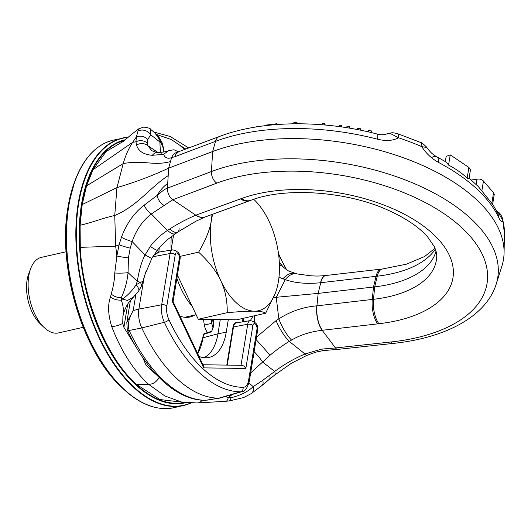 <?xml version="1.0" encoding="UTF-8"?>
<svg xmlns="http://www.w3.org/2000/svg" width="531" height="531" viewBox="0 0 531 531"><rect width="100%" height="100%" fill="white"/><g stroke="black" fill="none" stroke-linecap="round" stroke-linejoin="round"><path stroke-width="0.8" d="M273.638 297.526L318.169 293.397L374.7 286.866A106.512 54.7 -170.7 0 0 435.652 252.444A106.512 54.7 -170.7 0 0 436.017 251.163M133.493 297.028L127.4 300.506L122.628 298.986C128.044 295.103 132.524 290.364 136.062 284.775L137.297 281.377C139.122 270.093 141.711 261.279 145.063 254.946L150.319 246.411C154.461 240.603 160.183 235.279 167.477 230.434L169.681 229.014C178.031 223.631 186.746 219.024 195.833 215.201L172.801 199.736L216.794 183.142A161.962 83.175 -170.7 0 1 460.981 226.943A161.962 83.175 -170.7 0 1 391.128 341.957L335.492 347.951L322.164 330.289L377.714 323.87A19.368 8.058 -96.6 0 1 372.271 299.444L373.485 299.305A108.191 55.563 -170.7 0 0 436.714 256.281C436.88 253.652 436.024 250.347 434.139 246.371L427.687 237.012C419.158 227.162 405.77 218.135 387.524 209.937C345.701 190.894 284.523 187.164 250.824 200.32A19.368 12.273 69.9 0 1 241.499 198.528A127.413 65.432 9.3 0 1 432.446 233.414A127.413 65.432 9.3 0 1 378.928 323.731A19.368 8.058 -96.6 0 1 373.485 299.305L374.7 286.866L377.275 276.173A108.191 55.563 9.3 0 0 435.36 249.145M496.624 210.986L497.262 211.371A9.684 5.39 122.9 0 1 498.39 212.652L502.857 220.518C502.067 222.642 500.607 221.473 498.47 217.006A12.91 10.421 -25.7 0 0 497.62 212.984L492.41 203.765M498.47 217.006A172.714 88.697 -170.7 0 0 438.599 162.466C431.756 158.749 426.141 153.472 421.76 146.629L426.884 147.538L426.585 147.1C423.24 143.808 421.229 142.255 420.552 142.434L397.865 133.792A9.684 2.476 108.4 0 1 398.555 137.794C392.847 140.795 385.831 141.259 377.514 139.202A12.91 1.958 -75.4 0 0 377.262 134.064L377.262 134.064C322.675 119.687 261.491 120.351 219.462 136.474L177.095 152.278M377.514 139.202A172.714 88.697 -170.7 0 0 215.5 141.352L212.639 151.527A174.294 89.507 9.3 0 1 400.42 156.705A174.294 89.507 9.3 0 1 504.072 252.909A174.294 89.507 9.3 0 1 501.948 265.892L496.213 284.118A171.573 88.113 9.3 0 0 407.536 180.819A171.573 88.113 9.3 0 0 211.424 171.54L212.639 151.527L168.646 168.128C152.815 175.615 135.578 182.12 116.939 187.635L114.742 215.473L115.678 246.165L116.866 256.022L119.083 244.798L121.407 237.33C126.517 223.604 134.111 212.878 144.186 205.145L157.163 195.415C162.035 191.133 165.453 188.711 167.431 188.14L168.646 168.128L171.606 157.614C167.657 159.048 164.982 157.953 163.588 154.329L168.785 150.612L174.015 149.769L178.628 151.873M278.967 277.268L285.266 279.664C295.236 283.096 306.991 284.118 320.518 282.731L377.275 276.173A19.368 8.058 83.4 0 1 382.526 268.965L406.368 264.199L424.528 256.566L435.008 248.262M253.088 316.084L250.307 320.605M228.761 395.489L229.671 396.504L232.259 394.467M225.283 396.511L228.23 397.619L230.972 397.719C240.457 395.436 247.858 391.739 253.181 386.634L248.973 382.951M256.506 337.165L276.107 320.624L278.848 318.865C290.61 311.339 303.241 307.004 316.735 305.863L372.271 299.444L373.499 287.005L376.054 276.319A19.368 8.058 83.4 0 1 381.311 269.104L382.526 268.965M325.875 275.509A19.368 8.045 83.4 0 0 325.768 275.516L325.974 275.496A19.368 8.058 83.4 0 0 320.724 282.711L318.169 293.397L316.934 305.836A19.368 8.058 -96.6 0 0 322.377 330.262M496.93 211.577L498.39 212.652M467.161 178.124L468.999 178.675L470.499 169.528L468.906 167.438L450.222 154.873L448.549 165.088C455.89 168.911 462.089 173.252 467.161 178.124L468.906 167.438M438.599 162.466A12.91 6.067 -62.1 0 0 436.601 156.685L446.438 162.214L448.549 165.088M426.884 147.538C429.738 151.7 432.977 154.747 436.601 156.685L436.601 156.685A12.91 6.067 -62.1 0 0 432.353 157.163M469.085 178.15L478.258 186.514L492.635 204.329L494.261 194.366L493.551 192.733L483.469 181.064C482.029 179.398 479.878 178.774 477.024 179.186L471.276 180.016M445.317 161.55L446.159 156.399L450.222 154.873M426.811 147.439A9.684 7.401 -35.5 0 0 426.585 147.1M250.645 372.954L269.921 355.372C275.284 350.672 281.735 346.013 289.276 341.393L291.572 340.059C300.207 334.935 310.409 331.683 322.164 330.289A19.368 8.045 -96.6 0 1 316.735 305.863M321.753 349.086L335.492 347.951A9.684 3.936 -96.1 0 0 337.869 349.378L323.379 350.573A9.684 2.403 -99.1 0 1 321.753 349.086L304.993 353.978C294.035 358.684 283.932 364.512 274.686 371.448L262.759 380.302L253.181 386.634A9.684 6.491 -123.9 0 1 251.176 393.63L243.583 397.586L229.16 400.951A9.684 2.914 -95.5 0 0 230.972 397.719L229.671 396.504A25.82 17.623 131.1 0 0 228.23 397.619A9.684 3.538 -95.4 0 1 225.867 401.27L229.16 400.951M279.319 262.4L281.556 265.175M182.803 402.299L159.911 399.531L136.852 384.656C106.293 358.425 82.093 296.106 80.287 247.353L80.108 225.25L82.225 204.541L86.56 185.857L92.991 169.767L106.227 151.435L123.756 141.12M83.248 327.308L58.523 332.917A38.73 20.596 -102.8 0 1 44.007 327.401A38.73 20.596 -102.8 0 1 30.679 268.606A38.73 20.596 -102.8 0 1 34.309 262.042A38.73 20.596 -102.8 0 1 41.391 257.369L66.116 251.767M44.007 327.401L39.938 323.492A32.683 17.377 -102.8 0 1 28.694 273.89L30.679 268.606M159.267 377.382C156.433 382.088 152.855 384.384 148.534 384.258L164.869 395.987L181.867 402.126L197.393 402.963A9.684 7.812 -94.8 0 0 202.258 400.221M136.852 384.656L148.534 384.258C133.46 370.372 121.168 351.104 111.663 326.446C108.012 314.379 107.64 304.529 110.548 296.895L111.244 293.995C113.408 286.514 114.583 279.505 114.769 272.987L116.866 256.022A9.684 0.631 9.6 0 0 128.422 257.92L130.221 248.136L132.146 241.592C136.208 229.936 142.6 220.73 151.322 213.98L172.801 199.736A9.684 6.206 69.3 0 1 167.431 188.14L211.424 171.54A9.684 6.206 69.3 0 0 216.794 183.142M92.991 169.767L132.684 142.308C128.748 148.195 125.601 155.278 123.245 163.548L116.939 187.635L82.225 204.541M138.186 129.471C139.321 128.25 139.268 128.767 138.014 131.018A9.684 8.861 35.8 0 1 150.658 134.735L160.096 142.155A19.368 16.275 4.7 0 1 162.725 146.29L159.785 139.938L154.999 133.042L150.638 129.345C150.572 128.495 148.268 127.739 143.735 127.068L138.79 128.814C125.402 138.969 122.548 142.527 123.059 141.658M138.014 131.018L136.374 136.892L135.949 141.804L136.52 145.036C138.372 151.196 143.649 154.614 152.351 155.291L163.588 154.329M156.539 134.456L171.367 139.56L179.717 145.209L184.576 149.636M136.633 347.905L123.915 327.368L122.747 323.419L122.887 316.443L123.71 312.812C123.345 307.183 122.495 302.935 121.161 300.081L121.254 297.758C124.885 290.145 127.155 281.775 128.071 272.655L137.297 281.377A19.368 1.527 11.8 0 1 140.436 282.392L142.992 281.344L144.664 275.35L151.853 258.325L157.355 250.187L161.928 244.924L167.73 239.461L177.766 232.047A19.368 6.611 56.6 0 0 179.093 227.985M179.903 316.038A52.29 27.804 77.2 0 0 189.912 317.02A52.29 27.804 77.2 0 0 194.651 315.056M142.58 357.283L146.231 365.474M169.183 386.409L173.995 389.854M171.606 388.201L169.601 386.727M156.366 374.667L145.952 365.175M156.831 375.165L146.583 365.813M111.663 326.446A9.684 3.146 -20.4 0 0 122.747 323.419M110.548 296.895A9.684 5.708 10.8 0 0 121.161 300.081A25.82 17.151 133.6 0 1 122.628 298.986L121.254 297.758A9.684 5.894 15.4 0 1 111.244 293.995M123.71 312.812C125.807 306.911 128.057 302.849 130.453 300.626L133.434 297.101M114.769 272.987A9.684 1.102 -1.2 0 0 128.071 272.655L128.422 257.92M219.462 136.474A12.91 8.27 -110.7 0 0 215.5 141.352L174.872 156.685A12.91 8.27 -110.7 0 1 178.834 151.8M150.638 129.345L150.658 134.735L147.81 139.547L147.399 143.231L147.85 145.686L151.634 150.538C154.123 151.806 156.34 152.39 158.284 152.304L158.284 152.304A9.684 7.693 -87.1 0 1 161.271 153.24M160.382 152.324L159.785 139.938A16.136 9.989 -22.6 0 1 162.074 142.779L163.601 148.474A16.136 8.635 -7.7 0 0 162.725 146.29L163.847 151.979M145.813 271.832L142.819 282.24A16.136 9.339 15.9 0 0 142.992 281.344L145.613 272.403M138.651 291.028A16.136 4.759 35.1 0 0 136.062 284.775L140.436 282.392A16.136 7.407 25.5 0 1 140.981 287.025L138.651 291.028L133.42 297.108M371.129 132.531L371.395 130.911L368.819 130.4L367.711 131.734M346.743 127.699L347.008 126.073L349.531 126.57L349.803 128.203M356.474 129.391L357.642 128.183L360.668 128.781L361.02 130.294M368.567 131.934L368.819 130.4M360.443 130.175L360.668 128.781M357.416 129.577L357.642 128.183M349.279 128.11L349.531 126.57M390.557 133.633A9.684 2.781 89 0 1 391.652 132.81L386.19 134.031L390.557 133.633L398.555 137.794A171.573 88.113 -170.7 0 1 421.76 146.629A9.684 3.651 -66.6 0 0 420.552 142.434M260.084 126.365L260.449 126.312M251.933 127.686L260.13 126.086M276.93 124.539L277.063 123.71L277.686 124.486M265.739 125.621L265.819 125.117L277.063 123.71M291.751 123.935L293.145 122.933L295.594 122.542L300.765 123.789M324.68 124.977L324.912 123.544L325.204 125.024M322.164 124.765L322.39 123.378L324.912 123.544M341.639 126.936L341.878 125.475L341.871 126.969M339.103 126.584L339.336 125.163L341.878 125.475M176.903 278.317A60.096 31.96 77.2 0 0 192.202 306.387M228.29 319.675L226.239 332.214A52.795 28.077 -102.8 0 1 208.152 357.589A52.795 28.077 -102.8 0 1 199.006 356.44M202.855 338.207L203.008 337.776L217.962 333.773L220.285 319.562M171.281 236.614A60.096 31.96 77.2 0 0 171.194 249.451M171.088 250.114L173.577 234.914M198.282 319.244L227.235 312.679C239.468 311.578 248.488 311.08 254.283 311.179C260.256 311.252 264.046 311.936 265.659 313.23L236.707 319.795L198.282 319.244L177.427 275.124M265.659 313.23L275.416 292.959A61.324 32.617 77.2 0 0 278.403 281.476A61.324 32.617 77.2 0 0 269.011 221.235A61.324 32.617 77.2 0 0 254.309 199.868A61.324 32.617 77.2 0 0 253.718 199.317L254.309 199.868M179.863 256.42L198.627 252.165C209.075 261.863 216.456 271.354 220.763 280.647C225.224 289.913 227.381 300.586 227.235 312.679M212.022 214.484L211.371 220.411C209.931 229.611 205.683 240.198 198.627 252.165M212.679 214.245A61.324 32.617 77.2 0 0 211.371 220.411A61.324 32.617 77.2 0 0 220.763 280.647A61.324 32.617 77.2 0 0 254.283 311.179A61.324 32.617 77.2 0 0 275.416 292.959M159.685 251.966A8.801 4.679 77.2 0 0 158.596 251.84L153.791 255.152M159.24 247.891L158.849 252.106M158.908 252.099L153.539 255.537M241.008 365.348C242.833 365.129 244.446 366.178 245.84 368.474L252.882 325.49A3.737 1.985 -102.8 0 1 255.438 324.189A3.737 1.985 -102.8 0 1 256.964 329.213A3.876 1.991 -170.7 0 1 257.588 330.561L249.192 381.822C247.214 388.28 244.851 391.533 242.109 391.586L220.411 397.931A19.368 10.301 -102.8 0 1 219.754 398.084A19.368 10.301 -102.8 0 1 218.872 398.157A138.79 73.809 -102.8 0 1 141.79 327.932L129.239 330.468A3.876 1.513 161.5 0 1 127.267 329.811L127.991 331.609A3.876 1.274 154.6 0 0 129.803 331.868L129.239 330.468C127.267 325.284 128.595 318.66 133.208 310.589L126.823 322.436L130.38 300.712M204.9 400.281L205.862 400.274A3.876 2.96 88.3 0 1 205.53 400.308L204.408 400.314A3.876 3.252 91.1 0 0 204.9 400.281A137.967 73.371 77.2 0 1 129.803 331.868M242.109 391.586A17.968 9.558 -102.8 0 1 240.676 391.792L218.872 398.157L205.53 400.308M211.232 319.43A27.114 14.417 77.2 0 0 211.803 323.352A10.972 5.834 77.2 0 0 213.143 327.74L213.601 324.952A8.39 4.46 77.2 0 1 213.177 323.24A24.532 13.043 77.2 0 1 212.639 319.45M211.942 330.806L211.139 331.928L212.095 330.368L212.493 327.932L213.143 327.74M203.612 319.323A27.114 14.417 77.2 0 0 204.335 325.045A10.972 5.834 77.2 0 0 207.508 332.559M212.287 328.689L212.493 327.932L212.287 328.689M212.214 328.271L212.095 330.368M197.645 353.566A53.273 28.329 77.2 0 0 203.008 337.776L203.552 334.457L211.139 331.928L211.517 331.244M203.4 334.895L203.997 333.74L211.457 331.317M226.239 332.214L217.962 333.773A52.29 27.804 -102.8 0 1 203.977 357.695M249.192 381.822A3.876 1.991 -170.7 0 0 248.568 380.468A14.098 7.5 -102.8 0 1 243.092 387.305A3.876 3.259 -90.2 0 1 240.676 391.792A137.39 73.066 -102.8 0 1 164.371 322.277L141.79 327.932A19.368 10.301 -102.8 0 1 138.896 309.069L143.921 278.397M173.086 301.628L172.27 301.455L179.305 258.471A3.737 1.985 -102.8 0 0 177.785 253.446A3.737 1.985 -102.8 0 0 175.223 254.747L166.834 306.009A14.098 7.5 -102.8 0 0 168.938 319.748A133.527 71.008 -102.8 0 0 243.092 387.305M179.305 258.471A3.876 1.991 -170.7 0 1 179.929 259.818L173.086 301.615L203.459 365.866L203.665 367.87L172.27 301.455M127.267 329.811L126.823 322.436M278.649 254.86L286.401 269.575M377.714 323.87L378.928 323.731M169.681 229.014A19.368 6.611 56.6 0 0 177.766 232.047L195.806 221.274L205.172 216.987A19.368 12.279 69.9 0 1 195.833 215.201L241.499 198.528M240.516 198.886A19.368 12.273 69.9 0 0 249.842 200.678A19.368 12.273 69.9 0 0 249.849 200.678L250.824 200.32M196.005 215.135A19.368 12.273 69.9 0 0 205.331 216.927L249.842 200.678M504.45 233.806A171.573 88.113 -170.7 0 0 502.857 220.518A9.684 8.104 165.6 0 0 502.651 218.666L504.45 233.806L504.072 252.909M279.425 265.029A19.368 12.764 133.5 0 1 283.501 267.212C286.315 269.595 288.267 270.963 289.362 271.308L297.041 273.916A19.368 12.479 102.8 0 0 285.266 279.664L276.213 297.347L278.848 318.865A19.368 5.091 -118.4 0 0 291.572 340.059M297.041 273.916L310.761 275.801C316.064 276.047 317.518 276.273 325.768 275.516L325.768 275.516A19.368 8.045 83.4 0 0 320.518 282.731M295.243 273.472A19.368 12.711 105 0 0 282.943 278.888M254.482 315.766L254.681 321.905M476.161 184.463L477.024 179.186M491.806 203.419L493.551 192.733M481.869 190.841L483.469 181.064M276.107 320.624A19.368 4.733 -120 0 0 289.276 341.393L304.993 353.978A9.684 1.752 -112.4 0 0 306.739 355.418L291.28 363.343L274.613 375.078A9.684 3.272 -128.2 0 0 274.686 371.448L262.52 361.956A19.368 4.155 -134.8 0 0 254.13 351.668M279.313 262.327L283.182 266.907M124.679 140.343A134.456 71.506 77.2 0 0 81.947 204.282A134.456 71.506 77.2 0 0 105.769 342.893A134.456 71.506 77.2 0 0 184.303 402.538M125.429 139.693A134.914 71.745 77.2 0 0 81.542 204.096A134.914 71.745 77.2 0 0 106.008 344.254A134.914 71.745 77.2 0 0 185.618 402.717M190.463 403.109A136.985 72.853 -102.8 0 1 106.167 350.626A136.985 72.853 -102.8 0 1 78.694 203.446A136.985 72.853 -102.8 0 1 128.19 137.27M190.729 403.122A137.177 72.953 -102.8 0 1 183.514 405.518A137.177 72.953 -102.8 0 1 102.875 345.542A137.177 72.953 -102.8 0 1 78.21 203.439A137.177 72.953 -102.8 0 1 122.847 137.96A137.177 72.953 -102.8 0 1 128.363 137.117M128.369 137.111L113.475 140.084A137.177 72.953 77.2 0 0 68.844 205.563A137.177 72.953 77.2 0 0 93.509 347.666A137.177 72.953 77.2 0 0 174.148 407.642C157.203 411.14 139.952 404.602 122.395 388.035A136.985 72.853 77.2 0 0 154.402 407.184M95.859 149.012A136.985 72.853 77.2 0 0 75.243 180.095A136.985 72.853 77.2 0 0 68.572 205.743A136.985 72.853 77.2 0 0 122.395 388.035L121.002 386.694A134.914 71.745 -102.8 0 1 67.988 207.163A134.914 71.745 -102.8 0 1 74.559 181.907L75.243 180.095C83.938 157.568 96.682 144.233 113.475 140.084M130.221 248.136A9.684 0.843 16.8 0 1 119.083 244.798L115.678 246.165L80.287 247.353M168.188 175.622C149.848 187.602 136.978 206.287 114.742 215.473C99.861 218.931 94.989 221.792 80.108 225.25M170.491 161.563C153.353 166.183 144.578 159.864 123.245 163.548L86.56 185.857M147.399 143.231A9.684 8.828 -9.2 0 0 135.949 141.804L132.684 142.308L136.374 136.892A9.684 8.815 8.5 0 1 147.81 139.547M185.943 149.118L179.717 145.209M123.915 327.368L127.706 304.23M171.274 388.307L170.132 387.212M163.913 205.285A9.684 6.047 56.5 0 1 157.163 195.415C159.95 190.47 163.468 186.474 167.716 183.434M144.186 205.145A9.684 4.215 51.4 0 0 151.322 213.98L167.477 230.434A19.368 6.126 55.5 0 0 175.429 233.613M174.872 156.685L171.606 157.614A12.91 9.498 -100.5 0 1 177.772 152.118M162.074 142.779L159.114 137.483L154.999 133.042M121.407 237.33A9.684 1.195 21.6 0 0 132.146 241.592L145.063 254.946A19.368 0.544 29.7 0 0 151.853 258.325M150.319 246.411A19.368 1.746 38.3 0 0 157.355 250.187M152.351 155.291A9.684 7.693 -87.1 0 1 158.284 152.304C162.161 152.43 165.659 151.866 168.785 150.612M136.52 145.036A9.684 8.841 -21.9 0 1 147.85 145.686L157.654 152.264M299.132 123.783L299.245 123.086M295.395 123.783L295.594 122.542M292.999 123.816L293.145 122.933M496.213 284.118C485.991 316.635 445.469 337.902 393.504 343.384A9.684 3.936 -96.1 0 1 391.128 341.957M269.921 355.372A19.368 1.175 -132.1 0 0 256.101 339.628M262.759 380.302A9.684 5.144 -129.9 0 1 261.962 385.519L269.303 379.366A9.684 4.056 -129.7 0 0 269.635 375.145M242.415 321.886L242.992 318.374M237.337 322.715A8.801 4.679 77.2 0 0 233.049 326.837L226.783 365.102M233.049 326.837L233.481 326.943L227.228 365.109M233.481 326.943L247.731 324.255A7.6 4.042 -102.8 0 1 250.34 320.598L236.381 322.868A8.476 4.507 77.2 0 0 233.481 326.943M241.014 365.308L247.731 324.255A3.876 1.991 9.3 0 1 252.882 325.49M168.938 319.748A3.876 1.235 -25 0 1 164.371 322.277A17.968 9.558 -102.8 0 1 161.689 304.767L138.896 309.069L133.208 310.589L135.83 294.599M213.223 323.479L213.88 319.47M211.803 323.352L204.335 325.045M197.585 353.44L202.756 337.981L203.293 334.669L203.997 333.74M175.223 254.747A3.876 1.991 9.3 0 0 170.079 253.513L161.689 304.767A3.876 1.991 9.3 0 1 166.834 306.009M179.929 259.818C180.991 254.595 178.575 251.276 172.688 249.855A7.6 4.042 -102.8 0 0 170.079 253.513L152.762 256.778M203.665 367.87L245.84 368.474M256.964 329.213L248.568 380.468M278.476 253.559L282.665 262.427A9.684 3.04 153.6 0 0 282.14 261.922M325.974 275.496L381.304 269.104M497.262 211.371C498.589 212.758 499.81 211.809 502.651 218.666M497.905 213.641L497.62 212.984M283.501 267.212L281.257 264.83L282.724 266.562M174.148 407.642L183.514 405.518L190.748 403.122M121.002 386.694C82.318 351.25 57.222 266.257 67.981 207.203L74.559 181.907M188.804 148.043L170.292 136.527L153.804 132.027M163.601 148.474L163.873 151.979M142.819 282.24L140.981 287.025M391.652 132.81C392.748 132.631 394.818 132.962 397.865 133.792M386.19 134.031C383.886 134.974 380.913 134.987 377.262 134.064M393.504 343.384L337.869 349.378M197.393 402.963L225.867 401.27M323.379 350.573C315.002 352.385 318.315 351.144 306.739 355.418M261.962 385.519L251.176 393.63M269.303 379.366L274.613 375.078M196.138 314.717L184.788 317.292M243.284 321.746L243.868 318.175M127.991 331.609C147.26 372.636 176.796 400.062 204.408 400.314M213.104 322.841L213.661 319.47M206.898 400.175L219.754 398.084M172.688 249.855L158.723 252.125M202.935 364.757L241.505 365.315M257.588 330.561C258.643 325.337 256.227 322.018 250.34 320.598M282.665 262.427L286.581 269.695"/></g></svg>
